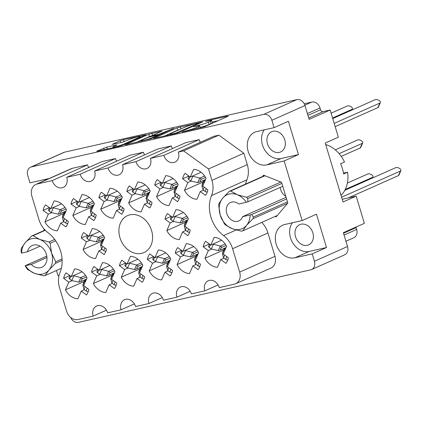 <?xml version="1.0" encoding="UTF-8"?>
<svg xmlns="http://www.w3.org/2000/svg" width="422" height="422" viewBox="0 0 422 422"><rect width="100%" height="100%" fill="white"/><g stroke="black" fill="none" stroke-linecap="round" stroke-linejoin="round"><path stroke-width="0.63" d="M139.06 137.314A6.246 0.591 -16.8 0 0 140.151 136.612A6.246 0.591 -16.8 0 0 137.625 136.881A6.246 0.591 -16.8 0 0 129.29 139.518L122.275 142.246L112.104 144.429L120.381 140.668L123.493 139.682L145.991 134.708L122.369 145.295L119.257 146.286L97.704 151.16L96.759 151.261L97.171 150.997L106.798 147.114L116.018 145.026L116.963 144.925L116.556 145.189L114.009 146.323A6.246 0.591 -16.8 0 0 112.917 147.02A6.246 0.591 -16.8 0 0 117.168 146.323A6.246 0.591 -16.8 0 0 123.778 144.113L139.06 137.314L139.207 137.804M173.991 128.262L158.894 134.301L151.83 135.784L162.059 131.073L148.776 134.243L125.16 144.836L150.77 138.875L173.991 128.262M119.938 237.67A20.214 16.099 -114 0 0 143.971 252.562A20.214 16.099 -114 0 0 151.567 230.512A20.214 16.099 -114 0 0 127.534 215.621A20.214 16.099 -114 0 0 119.938 237.67M295.537 236.721A11.056 8.809 -114 0 0 308.682 244.865A11.056 8.809 -114 0 0 312.839 232.807A11.056 8.809 -114 0 0 299.689 224.662A11.056 8.809 -114 0 0 295.537 236.721M284.781 139.882A11.056 8.809 66 0 1 280.63 151.941A11.056 8.809 66 0 1 267.479 143.797A11.056 8.809 66 0 1 271.636 131.738A11.056 8.809 66 0 1 284.781 139.882M48.715 178.706A17.481 13.921 -114 0 0 47.28 178.939L29.978 182.853L27.752 175.483A7.612 6.061 -114 0 1 30.611 167.186L63.717 152.453A7.612 6.061 66 0 1 64.619 152.152L296.824 99.634A7.612 6.061 66 0 1 304.969 105.542L309.141 119.368L330.157 110.015L338.37 137.213L325.235 143.058L343.023 201.985L356.163 196.14L364.371 223.338L343.355 232.691L347.528 246.517A7.612 6.061 66 0 1 344.668 254.814L311.568 269.547A7.612 6.061 -114 0 0 314.427 261.25L312.201 253.88L326.522 247.508L316.463 214.191L302.141 220.564L284.148 160.956L298.465 154.584L288.405 121.267L274.089 127.639L271.863 120.275A7.612 6.061 -114 0 0 263.718 114.367L31.518 166.885A7.612 6.061 -114 0 0 30.611 167.186M47.902 232.585A30.205 24.059 66 0 1 60.583 251.09A30.205 24.059 66 0 1 59.982 272.601A21.406 17.049 -114 0 0 59.555 287.846L66.618 311.225A10.703 8.524 -114 0 0 78.07 319.533L93.141 316.125A9.273 7.39 66 0 1 96.622 306.008A9.273 7.39 66 0 1 107.652 312.839L121.045 309.811A9.273 7.39 66 0 1 124.532 299.699A9.273 7.39 66 0 1 135.562 306.53L148.955 303.502A9.273 7.39 66 0 1 152.442 293.385A9.273 7.39 66 0 1 163.467 300.216L176.865 297.188A9.273 7.39 66 0 1 180.352 287.071A9.273 7.39 66 0 1 191.377 293.907L204.775 290.874A9.273 7.39 66 0 1 208.262 280.762A9.273 7.39 66 0 1 219.287 287.593L234.358 284.185A10.703 8.524 -114 0 0 235.629 283.763A10.703 8.524 -114 0 0 239.654 272.09L232.591 248.711A21.406 17.049 -114 0 0 223.602 235.597A30.205 24.059 66 0 1 211.522 195.581A21.406 17.049 -114 0 0 211.95 180.336L208.515 168.969L183.575 150.881L178.369 152.057A9.273 7.39 66 0 1 174.882 162.175A9.273 7.39 66 0 1 163.852 155.343L150.459 158.371A9.273 7.39 66 0 1 146.972 168.483A9.273 7.39 66 0 1 135.947 161.652L122.549 164.685A9.273 7.39 66 0 1 119.062 174.798A9.273 7.39 66 0 1 108.037 167.967L94.639 170.994A9.273 7.39 66 0 1 91.157 181.112A9.273 7.39 66 0 1 80.127 174.275L66.734 177.309A9.273 7.39 66 0 1 63.247 187.421A9.273 7.39 66 0 1 52.217 180.59L37.147 183.997A10.703 8.524 -114 0 0 35.875 184.419A10.703 8.524 -114 0 0 31.856 196.093L38.914 219.472A21.406 17.049 -114 0 0 47.902 232.585M182.652 178.801A15.456 12.312 66 0 1 185.063 173.289L190.259 177.055L193.635 169.343A15.456 12.312 -114 0 1 206.052 178.348L202.676 186.06L207.867 189.826A15.456 12.312 66 0 1 205.456 195.339L200.265 191.572L196.889 199.284A15.456 12.312 -114 0 1 184.472 190.28L187.848 182.568L182.652 178.801L188.856 176.037M43.107 210.362A15.456 12.312 66 0 1 45.523 204.849L50.714 208.616L54.09 200.904A15.456 12.312 -114 0 1 66.507 209.908L63.131 217.62L68.327 221.386A15.456 12.312 66 0 1 65.911 226.899L60.721 223.132L57.345 230.845A15.456 12.312 -114 0 1 44.927 221.84L48.303 214.128L43.107 210.362L49.311 207.603M71.017 204.048A15.456 12.312 66 0 1 73.428 198.54L78.624 202.307L82 194.595A15.456 12.312 -114 0 1 94.417 203.599L91.041 211.311L96.232 215.078A15.456 12.312 66 0 1 93.821 220.59L88.625 216.818L85.249 224.536A15.456 12.312 -114 0 1 72.837 215.526L76.213 207.814L71.017 204.048L77.221 201.289M98.927 197.739A15.456 12.312 66 0 1 101.338 192.226L106.534 195.993L109.91 188.281A15.456 12.312 -114 0 1 122.327 197.285L118.951 204.997L124.142 208.763A15.456 12.312 66 0 1 121.731 214.276L116.535 210.509L113.159 218.221A15.456 12.312 -114 0 1 100.742 209.217L104.118 201.505L98.927 197.739L105.131 194.975M126.837 191.424A15.456 12.312 66 0 1 129.248 185.912L134.439 189.678L137.815 181.966A15.456 12.312 -114 0 1 150.232 190.971L146.856 198.688L152.052 202.454A15.456 12.312 66 0 1 149.641 207.962L144.445 204.195L141.069 211.907A15.456 12.312 -114 0 1 128.652 202.903L132.028 195.191L126.837 191.424L133.041 188.666M154.742 185.11A15.456 12.312 66 0 1 157.158 179.603L162.349 183.37L165.725 175.657A15.456 12.312 -114 0 1 178.142 184.662L174.766 192.374L179.962 196.14A15.456 12.312 66 0 1 177.546 201.653L172.355 197.886L168.979 205.598A15.456 12.312 -114 0 1 156.562 196.594L159.938 188.882L154.742 185.11L160.946 182.351M81.282 238.045A15.456 12.312 66 0 1 83.693 232.538L88.889 236.304L92.265 228.592A15.456 12.312 -114 0 1 104.682 237.597L101.306 245.309L106.497 249.075A15.456 12.312 66 0 1 104.086 254.582L98.89 250.816L95.514 258.528A15.456 12.312 -114 0 1 83.097 249.523L86.473 241.811L81.282 238.045L87.486 235.286M165.007 219.108A15.456 12.312 66 0 1 167.418 213.601L172.614 217.367L175.99 209.655A15.456 12.312 -114 0 1 188.407 218.659L185.031 226.371L190.222 230.138A15.456 12.312 66 0 1 187.811 235.65L182.62 231.884L179.244 239.596A15.456 12.312 -114 0 1 166.827 230.591L170.203 222.874L165.007 219.108L171.211 216.349M63.638 278.356A15.456 12.312 66 0 1 66.048 272.844L71.244 276.61L74.62 268.898A15.456 12.312 -114 0 1 87.037 277.903L83.661 285.615L88.852 289.381A15.456 12.312 66 0 1 86.441 294.894L81.246 291.127L77.87 298.839A15.456 12.312 -114 0 1 65.452 289.835L68.828 282.123L63.638 278.356L69.841 275.592M91.548 272.042A15.456 12.312 66 0 1 93.958 266.53L99.154 270.296L102.53 262.584A15.456 12.312 -114 0 1 114.942 271.594L111.566 279.306L116.762 283.072A15.456 12.312 66 0 1 114.351 288.579L109.156 284.813L105.78 292.525A15.456 12.312 -114 0 1 93.362 283.521L96.738 275.809L91.548 272.042L97.751 269.283M119.452 265.728A15.456 12.312 66 0 1 121.868 260.221L127.059 263.987L130.435 256.275A15.456 12.312 -114 0 1 142.852 265.28L139.476 272.992L144.672 276.758A15.456 12.312 66 0 1 142.256 282.271L137.066 278.504L133.69 286.216A15.456 12.312 -114 0 1 121.272 277.212L124.648 269.5L119.452 265.728L125.656 262.969M147.362 259.419A15.456 12.312 66 0 1 149.778 253.907L154.969 257.673L158.345 249.961A15.456 12.312 -114 0 1 170.762 258.966L167.386 266.678L172.582 270.444A15.456 12.312 66 0 1 170.166 275.956L164.976 272.19L161.6 279.902A15.456 12.312 -114 0 1 149.182 270.898L152.558 263.186L147.362 259.419L153.566 256.655M175.272 253.105A15.456 12.312 66 0 1 177.683 247.598L182.879 251.364L186.255 243.652A15.456 12.312 -114 0 1 198.672 252.657L195.296 260.369L200.487 264.135A15.456 12.312 66 0 1 198.076 269.642L192.88 265.876L189.504 273.593A15.456 12.312 -114 0 1 177.092 264.583L180.468 256.871L175.272 253.105L181.476 250.346M203.182 246.796A15.456 12.312 66 0 1 205.593 241.284L210.789 245.05L214.165 237.338A15.456 12.312 -114 0 1 226.582 246.342L223.201 254.055L228.397 257.821A15.456 12.312 66 0 1 225.986 263.333L220.79 259.567L217.414 267.279A15.456 12.312 -114 0 1 204.997 258.275L208.373 250.562L203.182 246.796L209.386 244.032M177.177 127.824L153.561 138.411L176.053 133.436L179.171 132.45L202.787 121.863L177.177 127.824L177.862 130.087L164.427 136.069M186.445 130.693L182.125 132.065L204.644 126.69L227.854 116.361L228.265 116.097L227.321 116.198L207.914 120.586L205.445 121.462L208.621 120.824A7.469 0.707 -16.8 0 1 211.644 120.502A7.469 0.707 -16.8 0 1 210.341 121.336L208.405 122.201A7.469 0.707 -16.8 0 1 198.435 125.355L193.455 126.8L196.631 126.162A7.469 0.707 -16.8 0 1 199.653 125.835A7.469 0.707 -16.8 0 1 198.345 126.674L196.415 127.534A7.469 0.707 -16.8 0 1 186.445 130.693L186.556 131.063M70.674 317.439A7.612 6.061 -114 0 0 78.46 322.366L310.661 269.848A7.612 6.061 -114 0 0 311.568 269.547M43.809 228.655L44.331 230.396M56.448 270.518L58.036 275.777L59.033 275.55M45.412 180.178L45.18 179.413M356.163 196.14L342.21 199.295M356.015 227.057A2.379 1.894 -114 0 0 356.126 227.622L356.674 229.436A7.612 6.061 66 0 1 353.815 237.734L345.934 241.242M304.23 103.77L311.853 102.05A7.612 6.061 66 0 1 319.997 107.953L320.546 109.767A2.379 1.894 -114 0 0 323.088 111.614L330.157 110.015M274.089 127.639L256.782 131.553A17.481 13.921 -114 0 0 254.709 132.244A17.481 13.921 -114 0 0 248.574 152.6A17.481 13.921 -114 0 0 266.841 164.87L284.148 160.956M302.141 220.564L284.839 224.478A17.481 13.921 -114 0 0 282.761 225.169A17.481 13.921 -114 0 0 276.632 245.525A17.481 13.921 -114 0 0 294.899 257.795L312.201 253.88M275.16 216.428L276.167 216.829L287.82 203.077L281.537 182.272L263.608 175.214L262.452 176.57M88.736 167.513A9.273 7.39 66 0 1 87.554 164.865L72.484 168.272A10.703 8.524 -114 0 0 71.212 168.695L35.875 184.419M116.646 161.204A9.273 7.39 66 0 1 115.464 158.551L102.066 161.584L66.734 177.309M144.551 154.89A9.273 7.39 66 0 1 143.374 152.242L129.976 155.27L94.639 170.994M172.461 148.581A9.273 7.39 66 0 1 171.285 145.928L157.886 148.955L122.549 164.685M200.371 142.267A9.273 7.39 66 0 1 199.189 139.613L185.796 142.647L150.459 158.371M245.493 184.124A30.205 24.059 66 0 1 246.859 179.856A21.406 17.049 -114 0 0 247.287 164.612L243.853 153.244L218.912 135.156L213.706 136.332L178.369 152.057M235.629 283.763L270.966 268.039A10.703 8.524 -114 0 0 274.986 256.365L267.928 232.986A21.406 17.049 -114 0 0 261.777 222.383M218.105 284.94L204.775 290.874M190.201 291.254L176.865 297.188M162.291 297.568L148.955 303.502M134.381 303.877L121.045 309.811M106.471 310.191L93.141 316.125M87.554 164.865L52.217 180.59M115.464 158.551L80.127 174.275M143.374 152.242L108.037 167.967M171.285 145.928L135.947 161.652M199.189 139.613L163.852 155.343M218.912 135.156L183.575 150.881M243.853 153.244L208.515 168.969M292.293 222.795A17.481 13.921 -114 0 0 292.62 242.661A17.481 13.921 -114 0 0 309.215 251.422L326.522 247.508M264.235 129.865A17.481 13.921 -114 0 0 264.562 149.736A17.481 13.921 -114 0 0 281.163 158.498L298.465 154.584M200.123 127.386A7.469 0.707 -16.8 0 0 209.09 124.464L208.405 122.201M211.644 120.502L212.329 122.765A7.469 0.707 -16.8 0 1 211.021 123.604L209.09 124.464M218.084 120.708L212.118 122.058M180.178 129.306L177.862 130.087M175.847 133.088L198.403 123.329L195.381 123.82A7.469 0.707 -16.8 0 0 185.411 126.975L171.485 133.173A7.469 0.707 -16.8 0 0 170.177 134.011A7.469 0.707 -16.8 0 0 173.199 133.69L175.847 133.088L175.963 133.457M136.026 142.494L149.462 136.512L148.776 134.243M151.915 135.689L149.462 136.512M142.472 139.867A6.246 0.591 -16.8 0 0 141.381 140.568A6.246 0.591 -16.8 0 0 145.632 139.872A6.246 0.591 -16.8 0 0 152.242 137.662L157.628 135.262L158.034 135.003L157.089 135.103L147.858 137.472L142.472 139.867M208.373 250.562L211.696 249.085M223.639 249.977L204.997 258.275M220.79 259.567L223.955 258.158M210.789 245.05L221.582 240.245M180.468 256.871L183.786 255.394M195.729 256.291L177.092 264.583M192.88 265.876L196.045 264.473M182.879 251.364L193.672 246.559M152.558 263.186L155.876 261.709M167.819 262.605L149.182 270.898M164.976 272.19L168.135 270.782M154.969 257.673L165.767 252.873M124.648 269.5L127.966 268.017M139.909 268.914L121.272 277.212M137.066 278.504L140.225 277.096M127.059 263.987L137.857 259.182M96.738 275.809L100.061 274.332M112.004 275.228L93.362 283.521M109.156 284.813L112.321 283.405M99.154 270.296L109.947 265.496M68.828 282.123L72.151 280.646M84.094 281.537L65.452 289.835M81.246 291.127L84.411 289.719M71.244 276.61L82.037 271.805M170.203 222.874L173.521 221.397M185.464 222.294L166.827 230.591M182.62 231.884L185.78 230.475M172.614 217.367L183.412 212.561M86.473 241.811L89.796 240.334M101.739 241.231L83.097 249.523M98.89 250.816L102.055 249.413M88.889 236.304L99.682 231.499M159.938 188.882L163.256 187.4M175.199 188.296L156.562 196.594M172.355 197.886L175.515 196.478M162.349 183.37L173.147 178.564M132.028 195.191L135.351 193.714M147.289 194.611L128.652 202.903M144.445 204.195L147.605 202.787M134.439 189.678L145.237 184.878M104.118 201.505L107.441 200.028M119.384 200.919L100.742 209.217M116.535 210.509L119.7 209.101M106.534 195.993L117.327 191.187M76.213 207.814L79.531 206.337M91.474 207.234L72.837 215.526M88.625 216.818L91.79 215.415M78.624 202.307L89.417 197.501M48.303 214.128L51.621 212.651M63.564 213.548L44.927 221.84M60.721 223.132L63.88 221.724M50.714 208.616L61.512 203.815M187.848 182.568L191.166 181.091M203.109 181.987L184.472 190.28M200.265 191.572L203.425 190.164M190.259 177.055L201.051 172.255M225.823 248.073L224.188 248.801L225.659 248.447M227.848 259.878L227.727 259.915A1.667 0.812 -156.4 0 1 225.633 259.377L223.518 257.842L222.426 253.601A5.233 2.558 -156.4 0 1 222.415 253.559L224.114 248.885M341.588 197.227L400.409 171.052A3.091 1.514 23.6 0 0 400.9 170.593A3.091 1.514 23.6 0 0 399.249 168.257A3.091 1.514 23.6 0 0 395.731 167.655L344.821 190.311M225.126 243.953L220.368 246.068A5.233 2.558 -156.4 0 1 220.305 246.052L212.878 244.122M224.784 250.446L224.425 249.038A5.233 2.558 -156.4 0 1 224.414 249.001L224.188 248.801M348.271 197.923L398.41 175.61A3.091 1.514 23.6 0 0 398.906 175.151L400.9 170.593M220.368 246.068L222.03 247.234C220.69 248.12 220.316 248.98 220.906 249.803L218.374 250.626A5.233 2.558 -156.4 0 1 218.306 250.615L211.322 248.996L209.201 247.461A1.667 0.812 -156.4 0 1 208.595 246.385L209.565 244.164M224.699 255.141L223.518 257.842M213.316 244.438L211.322 248.996M226.071 247.503L220.906 249.803M226.081 245.43L222.03 247.234M205.292 180.078L203.662 180.806L205.129 180.452M207.318 191.883L207.202 191.92A1.667 0.812 -156.4 0 1 205.108 191.382L202.987 189.847L201.895 185.606A5.233 2.558 -156.4 0 1 201.89 185.569L203.583 180.89M334.198 123.388L379.879 103.058A3.091 1.514 23.6 0 0 380.37 102.599A3.091 1.514 23.6 0 0 378.724 100.262A3.091 1.514 23.6 0 0 375.2 99.661L332.736 118.561M204.596 175.958L199.838 178.073A5.233 2.558 -156.4 0 1 199.775 178.058L192.353 176.127M204.253 182.452L203.895 181.049A5.233 2.558 -156.4 0 1 203.884 181.006L203.662 180.806M335.173 126.621L377.88 107.615A3.091 1.514 23.6 0 0 378.376 107.162L380.37 102.599M199.838 178.073L201.5 179.239C200.16 180.131 199.785 180.985 200.376 181.808L197.844 182.636A5.233 2.558 -156.4 0 1 197.781 182.62L190.791 181.001L188.671 179.466A1.667 0.812 -156.4 0 1 188.07 178.39L189.04 176.174M204.169 187.146L202.987 189.847M192.791 176.443L190.791 181.001M205.546 179.508L200.376 181.808M205.551 177.435L201.5 179.239M197.913 254.382L196.283 255.11L197.749 254.756M199.938 266.192L199.822 266.229A1.667 0.812 -156.4 0 1 197.728 265.691L195.608 264.156L194.516 259.915A5.233 2.558 -156.4 0 1 194.505 259.873L196.204 255.199M345.238 189.494L372.499 177.361A3.091 1.514 23.6 0 0 372.99 176.908A3.091 1.514 23.6 0 0 371.344 174.571A3.091 1.514 23.6 0 0 367.82 173.969L347.375 183.069M197.216 250.262L192.458 252.382A5.233 2.558 -156.4 0 1 192.395 252.367L184.973 250.431M196.874 256.755L196.515 255.352A5.233 2.558 -156.4 0 1 196.504 255.315L196.283 255.11M192.458 252.382L194.12 253.543C192.78 254.434 192.406 255.289 192.996 256.117L190.464 256.94A5.233 2.558 -156.4 0 1 190.401 256.924L183.412 255.31L181.291 253.77A1.667 0.812 -156.4 0 1 180.69 252.694L181.66 250.478M196.789 261.45L195.608 264.156M185.406 250.747L183.412 255.31M198.161 253.817L192.996 256.117M198.171 251.744L194.12 253.543M187.648 220.384L186.018 221.112L187.484 220.759M189.673 232.195L189.557 232.232A1.667 0.812 -156.4 0 1 187.463 231.694L185.342 230.159L184.25 225.918A5.233 2.558 -156.4 0 1 184.245 225.875L185.938 221.202M339.119 153.65L362.234 143.364A3.091 1.514 23.6 0 0 362.725 142.91A3.091 1.514 23.6 0 0 361.079 140.573A3.091 1.514 23.6 0 0 357.555 139.972L335.3 149.873M186.951 216.264L182.193 218.385A5.233 2.558 -156.4 0 1 182.13 218.369L174.708 216.433M186.608 222.763L186.25 221.355A5.233 2.558 -156.4 0 1 186.239 221.318L186.018 221.112M341.245 156.377L360.24 147.927A3.091 1.514 23.6 0 0 360.731 147.468L362.725 142.91M182.193 218.385L183.855 219.545C182.515 220.437 182.14 221.297 182.731 222.12L180.199 222.943A5.233 2.558 -156.4 0 1 180.136 222.927L173.147 221.313L171.026 219.778A1.667 0.812 -156.4 0 1 170.425 218.696L171.395 216.481M186.524 227.453L185.342 230.159M175.146 216.75L173.147 221.313M187.901 219.82L182.731 222.12M187.906 217.747L183.855 219.545M177.388 186.392L175.752 187.115L177.224 186.767M179.408 198.198L179.292 198.234A1.667 0.812 -156.4 0 1 177.198 197.696L175.077 196.161L173.991 191.92A5.233 2.558 -156.4 0 1 173.98 191.878L175.673 187.204M332.568 118.002L351.969 109.367A3.091 1.514 23.6 0 0 352.465 108.913A3.091 1.514 23.6 0 0 350.814 106.576A3.091 1.514 23.6 0 0 347.29 105.975L331.112 113.175M176.686 182.272L171.933 184.388A5.233 2.558 -156.4 0 1 171.865 184.372L164.443 182.436M176.349 188.766L175.985 187.357A5.233 2.558 -156.4 0 1 175.974 187.321L175.752 187.115M171.933 184.388L173.595 185.553C172.25 186.44 171.875 187.299 172.466 188.122L169.934 188.945A5.233 2.558 -156.4 0 1 169.871 188.935L162.881 187.315L160.766 185.78A1.667 0.812 -156.4 0 1 160.16 184.704L161.13 182.483M176.264 193.461L175.077 196.161M164.881 182.752L162.881 187.315M177.636 185.822L172.466 188.122M177.641 183.749L173.595 185.553M170.003 260.696L168.373 261.424L169.839 261.07M172.028 272.501L171.912 272.538A1.667 0.812 -156.4 0 1 169.818 272L167.698 270.465L166.611 266.224A5.233 2.558 -156.4 0 1 166.6 266.187L168.294 261.508M169.306 256.576L164.548 258.691A5.233 2.558 -156.4 0 1 164.485 258.675L157.063 256.745M168.964 263.07L168.605 261.666A5.233 2.558 -156.4 0 1 168.594 261.624L168.373 261.424M164.548 258.691L166.21 259.857C164.87 260.749 164.496 261.603 165.086 262.426L162.554 263.254A5.233 2.558 -156.4 0 1 162.491 263.238L155.502 261.619L153.386 260.084A1.667 0.812 -156.4 0 1 152.78 259.008L153.75 256.792M168.879 267.764L167.698 270.465M157.501 257.061L155.502 261.619M170.256 260.126L165.086 262.426M170.261 258.053L166.21 259.857M149.478 192.701L147.842 193.429L149.314 193.076M151.498 204.506L151.382 204.543A1.667 0.812 -156.4 0 1 149.288 204.011L147.172 202.47L146.081 198.229A5.233 2.558 -156.4 0 1 146.07 198.192L147.769 193.513M148.781 188.581L144.023 190.697A5.233 2.558 -156.4 0 1 143.96 190.686L136.533 188.75M148.438 195.075L148.075 193.672A5.233 2.558 -156.4 0 1 148.064 193.629L147.842 193.429M144.023 190.697L145.685 191.862C144.345 192.754 143.965 193.608 144.556 194.431L142.024 195.259A5.233 2.558 -156.4 0 1 141.961 195.244L134.977 193.629L132.856 192.089A1.667 0.812 -156.4 0 1 132.25 191.013L133.22 188.798M148.354 199.77L147.172 202.47M136.971 189.067L134.977 193.629M149.726 192.137L144.556 194.431M149.736 190.058L145.685 191.862M142.098 267.01L140.463 267.733L141.934 267.384M144.118 278.815L144.002 278.852A1.667 0.812 -156.4 0 1 141.908 278.314L139.787 276.779L138.701 272.538A5.233 2.558 -156.4 0 1 138.69 272.496L140.384 267.822M141.396 262.89L136.644 265.005A5.233 2.558 -156.4 0 1 136.575 264.99L129.153 263.054M141.059 269.384L140.695 267.975A5.233 2.558 -156.4 0 1 140.684 267.938L140.463 267.733M136.644 265.005L138.305 266.171C136.96 267.057 136.586 267.917 137.176 268.74L134.644 269.563A5.233 2.558 -156.4 0 1 134.581 269.553L127.592 267.933L125.476 266.398A1.667 0.812 -156.4 0 1 124.87 265.322L125.84 263.101M140.974 274.078L139.787 276.779M129.591 263.37L127.592 267.933M142.346 266.44L137.176 268.74M142.356 264.367L138.305 266.171M121.568 199.015L119.932 199.743L121.404 199.39M123.593 210.821L123.472 210.858A1.667 0.812 -156.4 0 1 121.378 210.32L119.262 208.784L118.171 204.543A5.233 2.558 -156.4 0 1 118.16 204.506L119.859 199.828M120.871 194.895L116.113 197.011A5.233 2.558 -156.4 0 1 116.05 196.995L108.623 195.064M120.528 201.389L120.17 199.981A5.233 2.558 -156.4 0 1 120.159 199.944L119.932 199.743M116.113 197.011L117.775 198.176C116.435 199.063 116.061 199.922 116.651 200.745L114.119 201.574A5.233 2.558 -156.4 0 1 114.051 201.558L107.067 199.938L104.946 198.403A1.667 0.812 -156.4 0 1 104.34 197.327L105.31 195.106M120.444 206.084L119.262 208.784M109.061 195.381L107.067 199.938M121.816 198.445L116.651 200.745M121.826 196.372L117.775 198.176M114.188 273.319L112.553 274.047L114.024 273.693M116.208 285.124L116.092 285.161A1.667 0.812 -156.4 0 1 113.998 284.628L111.883 283.088L110.791 278.847A5.233 2.558 -156.4 0 1 110.78 278.81L112.479 274.131M113.492 269.199L108.734 271.314A5.233 2.558 -156.4 0 1 108.67 271.304L101.243 269.368M113.149 275.693L112.785 274.289A5.233 2.558 -156.4 0 1 112.779 274.247L112.553 274.047M108.734 271.314L110.395 272.48C109.055 273.372 108.681 274.226 109.272 275.049L106.734 275.877A5.233 2.558 -156.4 0 1 106.671 275.861L99.687 274.247L97.566 272.707A1.667 0.812 -156.4 0 1 96.96 271.631L97.93 269.415M113.064 280.387L111.883 283.088M101.681 269.684L99.687 274.247M114.436 272.754L109.272 275.049M114.446 270.676L110.395 272.48M103.923 239.321L102.288 240.049L103.759 239.696M105.948 251.127L105.832 251.169A1.667 0.812 -156.4 0 1 103.738 250.631L101.618 249.091L100.526 244.85A5.233 2.558 -156.4 0 1 100.515 244.813L102.214 240.139M103.226 235.202L98.468 237.322A5.233 2.558 -156.4 0 1 98.405 237.306L90.978 235.37M102.884 241.695L102.525 240.292A5.233 2.558 -156.4 0 1 102.514 240.25L102.288 240.049M98.468 237.322L100.13 238.483C98.79 239.374 98.416 240.229 99.006 241.057L96.474 241.88A5.233 2.558 -156.4 0 1 96.406 241.864L89.422 240.25L87.301 238.71A1.667 0.812 -156.4 0 1 86.695 237.633L87.665 235.418M102.799 246.39L101.618 249.091M91.416 235.687L89.422 240.25M104.171 238.757L99.006 241.057M104.181 236.684L100.13 238.483M93.658 205.324L92.028 206.052L93.494 205.699M95.683 217.135L95.567 217.172A1.667 0.812 -156.4 0 1 93.473 216.634L91.352 215.099L90.261 210.858A5.233 2.558 -156.4 0 1 90.25 210.815L91.949 206.142M92.961 201.204L88.203 203.325A5.233 2.558 -156.4 0 1 88.14 203.309L80.718 201.373M92.618 207.703L92.26 206.295A5.233 2.558 -156.4 0 1 92.249 206.258L92.028 206.052M88.203 203.325L89.865 204.485C88.525 205.377 88.151 206.231 88.741 207.06L86.209 207.882A5.233 2.558 -156.4 0 1 86.146 207.867L79.157 206.252L77.036 204.717A1.667 0.812 -156.4 0 1 76.435 203.636L77.405 201.421M92.534 212.393L91.352 215.099M81.151 201.69L79.157 206.252M93.906 204.76L88.741 207.06M93.916 202.687L89.865 204.485M86.278 279.633L84.643 280.361L86.114 280.008M88.303 291.438L88.187 291.475A1.667 0.812 -156.4 0 1 86.093 290.937L83.973 289.402L82.881 285.161A5.233 2.558 -156.4 0 1 82.87 285.124L84.569 280.445M85.582 275.513L80.824 277.629A5.233 2.558 -156.4 0 1 80.76 277.613L73.333 275.682M85.239 282.007L84.88 280.598A5.233 2.558 -156.4 0 1 84.869 280.561L84.643 280.361M80.824 277.629L82.485 278.794C81.145 279.68 80.771 280.54 81.362 281.363L78.83 282.191A5.233 2.558 -156.4 0 1 78.761 282.176L71.777 280.556L69.656 279.021A1.667 0.812 -156.4 0 1 69.05 277.945L70.02 275.724M85.154 286.702L83.973 289.402M73.771 275.999L71.777 280.556M86.526 279.063L81.362 281.363M86.536 276.99L82.485 278.794M65.748 211.638L64.118 212.366L65.584 212.013M67.773 223.444L67.657 223.481A1.667 0.812 -156.4 0 1 65.563 222.948L63.442 221.408L62.356 217.166A5.233 2.558 -156.4 0 1 62.345 217.13L64.038 212.451M65.051 207.518L60.299 209.634A5.233 2.558 -156.4 0 1 60.23 209.618L52.808 207.687M64.708 214.012L64.35 212.609A5.233 2.558 -156.4 0 1 64.339 212.567L64.118 212.366M60.299 209.634L61.955 210.8C60.615 211.691 60.24 212.546 60.831 213.368L58.299 214.197A5.233 2.558 -156.4 0 1 58.236 214.181L51.247 212.561L49.131 211.026A1.667 0.812 -156.4 0 1 48.525 209.95L49.495 207.735M64.624 218.707L63.442 221.408M53.246 208.004L51.247 212.561M66.001 211.069L60.831 213.368M66.006 208.995L61.955 210.8M341.045 195.428A29.725 23.679 -114 0 0 347.58 172.197L343.64 173.948A29.725 23.679 -114 0 0 342.479 168.763A29.725 23.679 -114 0 0 340.565 163.752L344.505 161.995A29.725 23.679 -114 0 0 325.668 144.498M347.58 172.197L343.508 173.115M280.192 187.41A10.107 8.05 -114 0 0 285.773 196.299M287.662 203.267L253.047 218.67A20.926 16.669 -114 0 0 253.184 217.868A20.926 16.669 -114 0 0 253.295 217.056L287.451 201.858M219.445 205.693A18.552 14.775 -114 0 0 220.168 214.972L218.696 205.15A20.926 16.669 -114 0 1 218.807 204.338A20.926 16.669 -114 0 1 218.944 203.536L222.805 198.018A18.552 14.775 -114 0 0 219.445 205.693M253.295 217.056L251.749 214.466L286.58 198.968M281.875 183.385L247.719 198.588L247.92 201.774L246.311 202.28A18.552 14.775 -114 0 0 237.317 194.737L246.59 197.285L280.894 182.019M247.719 198.588A20.926 16.669 -114 0 0 246.59 197.285M251.749 214.466L250.14 214.972A18.552 14.775 -114 0 1 246.559 225.359L242.703 230.876L277.317 215.468M253.047 218.67L246.559 225.359A18.552 14.775 -114 0 1 232.047 228.64L225.401 224.921A20.926 16.669 -114 0 1 224.272 223.618L220.168 214.972A18.552 14.775 -114 0 0 232.047 228.64L241.321 231.187A20.926 16.669 -114 0 0 242.703 230.876M264.974 175.752L230.67 191.018L237.317 194.737A18.552 14.775 -114 0 0 222.805 198.018L229.288 191.335L264.615 175.61M230.67 191.018A20.926 16.669 -114 0 0 229.288 191.335M286.079 197.317L242.544 216.686L250.14 214.972M246.311 202.28L238.715 203.995A10.107 8.05 -114 0 0 230.57 202.454A10.107 8.05 -114 0 0 227.326 214.962A10.107 8.05 -114 0 0 238.789 220.922A10.107 8.05 -114 0 0 242.544 216.686M282.745 186.276L247.92 201.774M45.27 230.28L33.074 235.708L39.721 239.427A18.552 14.775 -114 0 0 25.209 242.708L21.353 248.226A20.926 16.669 -114 0 0 21.211 249.027A20.926 16.669 -114 0 0 21.1 249.84L21.3 253.031L21.627 253.094A18.552 14.775 -114 0 1 25.209 242.708L31.692 236.025L45.064 230.069M62.118 260.395L55.451 263.36L48.968 270.048A18.552 14.775 -114 0 0 52.323 262.373A18.552 14.775 -114 0 0 51.6 253.094L55.699 261.745L62.045 258.923M55.451 263.36A20.926 16.669 -114 0 0 55.593 262.558A20.926 16.669 -114 0 0 55.699 261.745M25.457 265.786A18.552 14.775 -114 0 0 34.451 273.329L27.81 269.611A20.926 16.669 -114 0 1 26.676 268.308L25.13 265.723L31.297 264.467A11.89 9.474 -114 0 0 41.92 267.242A11.89 9.474 -114 0 0 45.74 252.525A11.89 9.474 -114 0 0 32.251 245.514A11.89 9.474 -114 0 0 27.462 251.776L21.627 253.094M33.074 235.708A20.926 16.669 -114 0 0 31.692 236.025M55.683 240.804L50.123 243.278L51.6 253.094A18.552 14.775 -114 0 0 39.721 239.427L48.994 241.975L54.702 239.432M50.123 243.278A20.926 16.669 -114 0 0 48.994 241.975M45.107 275.566A20.926 16.669 -114 0 1 43.724 275.877L34.451 273.329A18.552 14.775 -114 0 0 48.968 270.048L45.107 275.566L61.354 268.334M46.974 257.489L31.297 264.467M40.111 246.147L27.462 251.776M46.81 256.075L25.13 265.723M171.96 129.443L171.812 128.953M31.518 166.885L64.619 152.152M263.718 114.367L296.824 99.634M314.427 261.25L347.528 246.517M271.863 120.275L304.969 105.542M304.842 105.168L311.853 102.05M307.39 113.565L319.997 107.953M307.933 115.38L320.546 109.767M308.73 118.002L323.088 111.614M343.519 233.234L356.126 227.622M344.067 235.049L356.674 229.436M274.986 256.365L239.654 272.09M72.484 168.272L37.147 183.997M247.287 164.612L211.95 180.336M246.859 179.856L211.522 195.581M236.178 230.001L223.602 235.597M267.928 232.986L232.591 248.711M309.215 251.422L294.899 257.795M281.163 158.498L266.841 164.87M196.779 128.752L196.415 127.534M198.836 128.288L198.345 126.674M196.035 126.294L195.924 125.925M198.567 125.793L198.435 125.355M211.021 123.604L210.341 121.336M208.025 120.956L207.914 120.586M227.426 116.551L227.321 116.198M184.045 131.632L183.929 131.263M180.938 128.968L180.294 126.837M201.948 122.311L201.843 121.963M178.163 132.835L178.031 132.397M198.551 123.825L198.403 123.329M173.315 134.059L173.199 133.69M152.537 135.388L151.894 133.257M161.22 131.527L161.114 131.173M152.891 136.053L152.775 135.684M159.152 135.145L158.894 134.301M162.159 133.806L162.011 133.315M152.389 138.152L152.242 137.662M157.775 135.757L157.628 135.262M107.357 148.977L106.798 147.114M116.124 145.379L116.018 145.026M123.931 144.604L123.778 144.113M120.945 142.546L120.381 140.668M124.11 141.729L123.493 139.682M145.152 135.161L145.047 134.808M104.165 149.699L103.68 148.101M220.305 246.052L218.306 250.615M224.425 249.038L222.426 253.601M226.82 256.676L225.633 259.377M228.107 259.05L227.727 259.915M210.383 244.76L209.201 247.461M400.409 171.052L398.41 175.61M199.775 178.058L197.781 182.62M203.895 181.049L201.895 185.606M206.289 188.681L205.108 191.382M207.577 191.06L207.202 191.92M189.858 176.765L188.671 179.466M379.879 103.058L377.88 107.615M192.395 252.367L190.401 256.924M196.515 255.352L194.516 259.915M198.91 262.99L197.728 265.691M200.197 265.364L199.822 266.229M182.478 251.069L181.291 253.77M372.499 177.361L372.157 178.147M182.13 218.369L180.136 222.927M186.25 221.355L184.25 225.918M188.645 228.993L187.463 231.694M189.932 231.367L189.557 232.232M172.213 217.072L171.026 219.778M362.234 143.364L360.24 147.927M171.865 184.372L169.871 188.935M175.985 187.357L173.991 191.92M178.379 194.996L177.198 197.696M179.672 197.369L179.292 198.234M161.948 183.074L160.766 185.78M351.969 109.367L351.626 110.153M164.485 258.675L162.491 263.238M168.605 261.666L166.611 266.224M171 269.299L169.818 272M172.292 271.678L171.912 272.538M154.568 257.383L153.386 260.084M143.96 190.686L141.961 195.244M148.075 193.672L146.081 198.229M150.469 201.305L149.288 204.011M151.762 203.684L151.382 204.543M134.038 189.388L132.856 192.089M136.575 264.99L134.581 269.553M140.695 267.975L138.701 272.538M143.09 275.613L141.908 278.314M144.382 277.987L144.002 278.852M126.658 263.697L125.476 266.398M116.05 196.995L114.051 201.558M120.17 199.981L118.171 204.543M122.565 207.619L121.378 210.32M123.852 209.992L123.472 210.858M106.128 195.702L104.946 198.403M108.67 271.304L106.671 275.861M112.785 274.289L110.791 278.847M115.185 281.928L113.998 284.628M116.472 284.301L116.092 285.161M98.748 270.006L97.566 272.707M98.405 237.306L96.406 241.864M102.525 240.292L100.526 244.85M104.92 247.93L103.738 250.631M106.207 250.304L105.832 251.169M88.483 236.009L87.301 238.71M88.14 203.309L86.146 207.867M92.26 206.295L90.261 210.858M94.655 213.933L93.473 216.634M95.942 216.307L95.567 217.172M78.223 202.011L77.036 204.717M80.76 277.613L78.761 282.176M84.88 280.598L82.881 285.161M87.275 288.237L86.093 290.937M88.562 290.61L88.187 291.475M70.838 276.32L69.656 279.021M60.23 209.618L58.236 214.181M64.35 212.609L62.356 217.166M66.745 220.242L65.563 222.948M68.037 222.621L67.657 223.481M50.313 208.326L49.131 211.026M140.357 137.292L140.151 136.612M200.292 127.956L199.653 125.835M198.852 123.693L198.688 123.15M170.393 134.718L170.177 134.011M151.973 136.259L151.83 135.784M141.581 141.233L141.381 140.568M158.203 135.567L158.034 135.003M113.112 147.674L112.917 147.02M223.122 251.153L222.837 251.802M202.592 183.159L202.307 183.807M195.212 257.467L194.927 258.111M372.99 176.908L372.521 177.984M184.947 223.47L184.662 224.119M174.682 189.473L174.397 190.122M352.465 108.913L351.99 109.994M167.302 263.776L167.017 264.425M146.772 195.782L146.492 196.43M139.392 270.091L139.107 270.739M118.867 202.096L118.582 202.745M111.482 276.399L111.202 277.048M101.222 242.402L100.937 243.051M90.957 208.41L90.672 209.054M83.577 282.714L83.292 283.362M63.047 214.719L62.762 215.368"/></g></svg>
